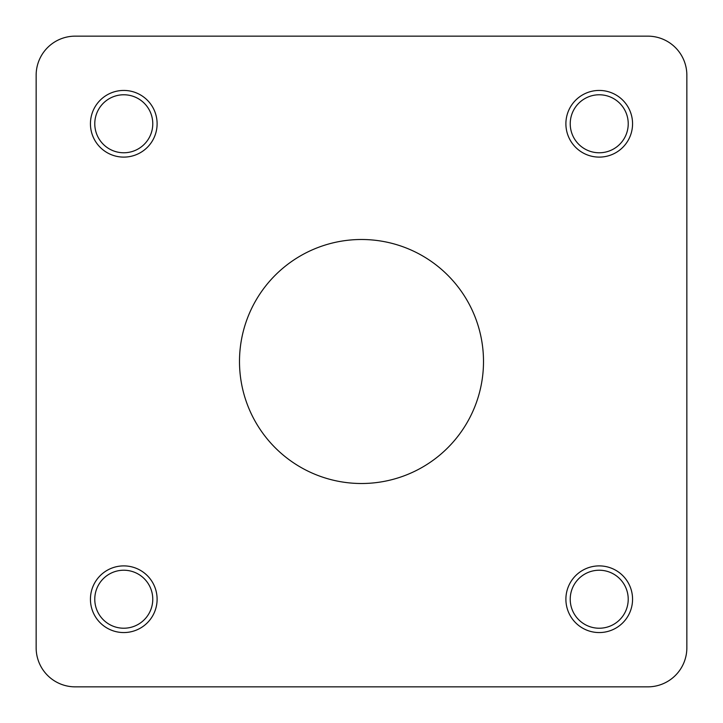 <?xml version="1.0" encoding="UTF-8"?>
<svg xmlns="http://www.w3.org/2000/svg" width="723" height="723" viewBox="0 0 723 723"><rect width="100%" height="100%" fill="white"/><g stroke="black" fill="none" stroke-linecap="round" stroke-linejoin="round"><path stroke-width="1.08" d="M686.85 288.016L686.85 75.192A39.042 39.042 0 0 0 647.808 36.15L75.192 36.15A39.042 39.042 0 0 0 36.15 75.192L36.15 185.54M36.15 266.335L36.15 456.665M36.15 537.46L36.15 647.808A39.042 39.042 0 0 0 75.192 686.85L647.808 686.85A39.042 39.042 0 0 0 686.85 647.808L686.85 434.984M570.23 123.778A29.001 29.001 0 0 0 613.728 148.893A29.001 29.001 0 0 0 613.728 98.662A29.001 29.001 0 0 0 570.23 123.778M152.77 599.222A29.001 29.001 0 0 0 109.272 574.107A29.001 29.001 0 0 0 109.272 624.338A29.001 29.001 0 0 0 152.77 599.222M599.222 570.23A29.001 29.001 0 0 0 574.107 613.728A29.001 29.001 0 0 0 624.338 613.728A29.001 29.001 0 0 0 599.222 570.23M123.778 152.77A29.001 29.001 0 0 0 148.893 109.272A29.001 29.001 0 0 0 98.662 109.272A29.001 29.001 0 0 0 123.778 152.77M686.85 647.808L686.85 75.192M599.222 565.892A33.339 33.339 0 0 1 628.097 615.897A33.339 33.339 0 0 1 570.357 615.897A33.339 33.339 0 0 1 599.222 565.892M157.108 599.222A33.339 33.339 0 0 1 107.103 628.097A33.339 33.339 0 0 1 107.103 570.357A33.339 33.339 0 0 1 157.108 599.222M123.778 157.108A33.339 33.339 0 0 1 94.903 107.103A33.339 33.339 0 0 1 152.643 107.103A33.339 33.339 0 0 1 123.778 157.108M565.892 123.778A33.339 33.339 0 0 1 615.897 94.903A33.339 33.339 0 0 1 615.897 152.643A33.339 33.339 0 0 1 565.892 123.778M36.15 75.192L36.15 647.808M75.192 686.85L647.808 686.85M647.808 36.15L75.192 36.15M361.5 483.506A122.006 122.006 0 0 1 255.843 300.497A122.006 122.006 0 0 1 467.157 300.497A122.006 122.006 0 0 1 361.5 483.506"/></g></svg>
